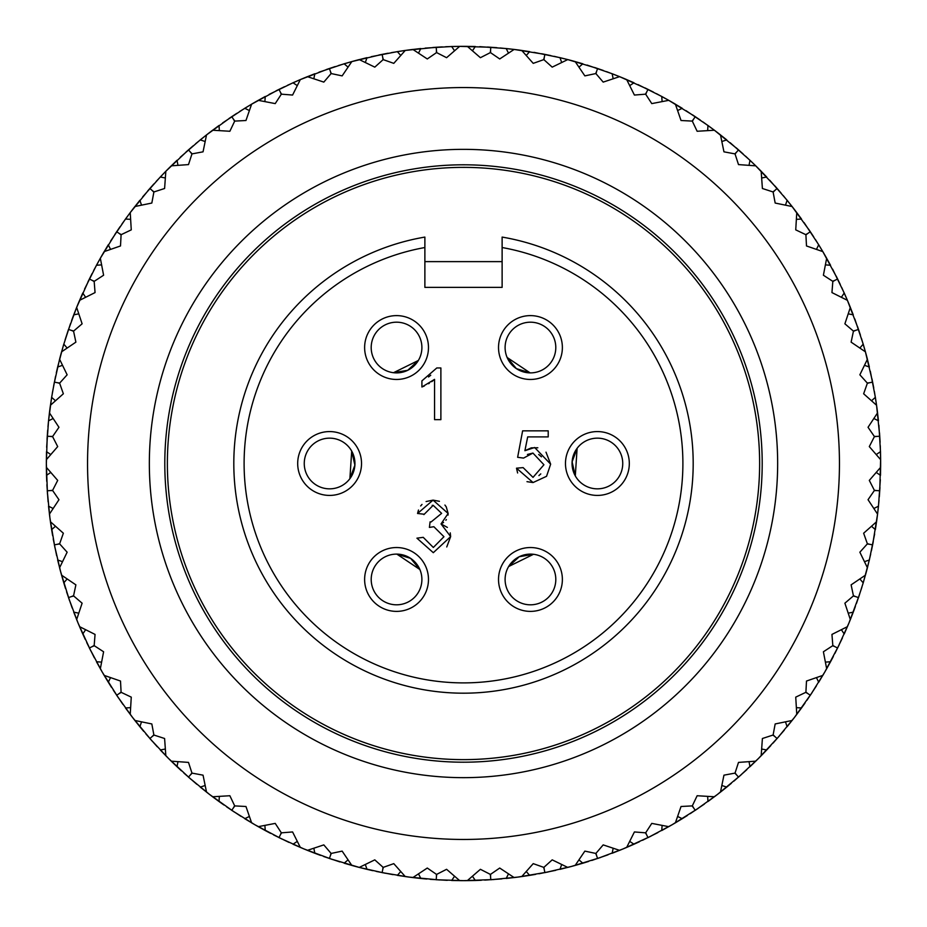 <?xml version="1.0" encoding="UTF-8"?>
<svg xmlns="http://www.w3.org/2000/svg" width="927" height="927" viewBox="0 0 927 927"><rect width="100%" height="100%" fill="white"/><g stroke="black" fill="none" stroke-linecap="round" stroke-linejoin="round"><path stroke-width="1.39" d="M463.5 762.203A298.703 298.703 0 0 1 164.797 463.5A298.703 298.703 0 0 1 463.5 164.797A298.703 298.703 0 0 1 762.203 463.5A298.703 298.703 0 0 1 463.5 762.203M463.5 149.351A314.149 314.149 0 0 0 191.437 620.58A314.149 314.149 0 0 0 735.563 620.58A314.149 314.149 0 0 0 463.5 149.351M463.5 87.555A375.945 375.945 0 0 1 789.086 651.472A375.945 375.945 0 0 1 137.914 651.472A375.945 375.945 0 0 1 463.5 87.555M480.406 57.694L467.335 46.373A417.15 417.15 0 0 0 463.5 46.35A417.15 417.15 0 0 0 459.665 46.373L446.594 57.694L436.744 52.665L436.42 50.301L436.408 52.688L427.289 58.957L412.863 49.432A417.15 417.15 0 0 0 405.25 50.44L393.778 63.36L383.349 59.676L382.712 57.37L383.013 59.745L374.798 67.138L359.247 59.583A417.15 417.15 0 0 0 351.831 61.576L342.144 75.887L331.321 73.592L330.394 71.391L330.997 73.708L323.813 82.109L307.416 76.651A417.15 417.15 0 0 0 300.325 79.595L292.584 95.052L281.565 94.183L280.348 92.121L281.252 94.334L275.226 103.604L258.262 100.336A417.15 417.15 0 0 0 251.611 104.172L245.956 120.51L234.913 121.089L233.442 119.201L234.624 121.275L229.861 131.263L212.607 130.232A417.15 417.15 0 0 0 206.524 134.902L203.048 151.831L192.179 153.859L190.475 152.167L191.912 154.079L188.494 164.6L171.263 165.829A417.15 417.15 0 0 0 165.829 171.263L164.6 188.494L154.079 191.912L152.167 190.475L153.859 192.179L151.831 203.048L134.902 206.524A417.15 417.15 0 0 0 130.232 212.607L131.263 229.861L121.275 234.624L119.201 233.442L121.089 234.913L120.51 245.956L104.172 251.611A417.15 417.15 0 0 0 100.336 258.262L103.604 275.226L94.334 281.252L92.121 280.348L94.183 281.565L95.052 292.584L79.595 300.325A417.15 417.15 0 0 0 76.651 307.416L82.109 323.813L73.708 330.997L71.391 330.394L73.592 331.321L75.887 342.144L61.576 351.831A417.15 417.15 0 0 0 59.583 359.247L67.138 374.798L59.745 383.013L57.37 382.712L59.676 383.349L63.36 393.778L50.44 405.25A417.15 417.15 0 0 0 49.432 412.863L58.957 427.289L52.688 436.408L50.301 436.42L52.665 436.744L57.694 446.594L46.373 459.665A417.15 417.15 0 0 0 46.373 467.335L57.694 480.406L52.665 490.256L50.301 490.58L52.688 490.592L58.957 499.711L49.432 514.137A417.15 417.15 0 0 0 50.44 521.75L63.36 533.222L59.676 543.651L57.37 544.288L59.745 543.987L67.138 552.202L59.583 567.753A417.15 417.15 0 0 0 61.576 575.169L75.887 584.856L73.592 595.679L71.391 596.606L73.708 596.003L82.109 603.187L76.651 619.584A417.15 417.15 0 0 0 79.595 626.675L95.052 634.416L94.183 645.435L92.121 646.652L94.334 645.748L103.604 651.774L100.336 668.738A417.15 417.15 0 0 0 104.172 675.389L120.51 681.044L121.089 692.087L119.201 693.558L121.275 692.376L131.263 697.139L130.232 714.393A417.15 417.15 0 0 0 134.902 720.476L151.831 723.952L153.859 734.821L152.167 736.525L154.079 735.088L164.6 738.506L165.829 755.737A417.15 417.15 0 0 0 171.263 761.171L188.494 762.4L191.912 772.921L190.475 774.833L192.179 773.141L203.048 775.169L206.524 792.098A417.15 417.15 0 0 0 212.607 796.768L229.861 795.737L234.624 805.725L233.442 807.799L234.913 805.911L245.956 806.49L251.611 822.828A417.15 417.15 0 0 0 258.262 826.664L275.226 823.396L281.252 832.666L280.348 834.879L281.565 832.817L292.584 831.948L300.325 847.405A417.15 417.15 0 0 0 307.416 850.349L323.813 844.891L330.997 853.292L330.394 855.609L331.321 853.408L342.144 851.113L351.831 865.424A417.15 417.15 0 0 0 359.247 867.417L374.798 859.862L383.013 867.255L382.712 869.63L383.349 867.324L393.778 863.64L405.25 876.56A417.15 417.15 0 0 0 412.863 877.568L427.289 868.043L436.408 874.312L436.42 876.699L436.744 874.335L446.594 869.306L459.665 880.627A417.15 417.15 0 0 0 467.335 880.627L480.406 869.306L490.256 874.335L490.58 876.699L490.592 874.312L499.711 868.043L514.137 877.568A417.15 417.15 0 0 0 521.75 876.56L533.222 863.64L543.651 867.324L544.288 869.63L543.987 867.255L552.202 859.862L567.753 867.417A417.15 417.15 0 0 0 575.169 865.424L584.856 851.113L595.679 853.408L596.606 855.609L596.003 853.292L603.187 844.891L619.584 850.349A417.15 417.15 0 0 0 626.675 847.405L634.416 831.948L645.435 832.817L646.652 834.879L645.748 832.666L651.774 823.396L668.738 826.664A417.15 417.15 0 0 0 675.389 822.828L681.044 806.49L692.087 805.911L693.558 807.799L692.376 805.725L697.139 795.737L714.393 796.768A417.15 417.15 0 0 0 720.476 792.098L723.952 775.169L734.821 773.141L736.525 774.833L735.088 772.921L738.506 762.4L755.737 761.171A417.15 417.15 0 0 0 761.171 755.737L762.4 738.506L772.921 735.088L774.833 736.525L773.141 734.821L775.169 723.952L792.098 720.476A417.15 417.15 0 0 0 796.768 714.393L795.737 697.139L805.725 692.376L807.799 693.558L805.911 692.087L806.49 681.044L822.828 675.389A417.15 417.15 0 0 0 826.664 668.738L823.396 651.774L832.666 645.748L834.879 646.652L832.817 645.435L831.948 634.416L847.405 626.675A417.15 417.15 0 0 0 850.349 619.584L844.891 603.187L853.292 596.003L855.609 596.606L853.408 595.679L851.113 584.856L865.424 575.169A417.15 417.15 0 0 0 867.417 567.753L859.862 552.202L867.255 543.987L869.63 544.288L867.324 543.651L863.64 533.222L876.56 521.75A417.15 417.15 0 0 0 877.568 514.137L868.043 499.711L874.312 490.592L876.699 490.58L874.335 490.256L869.306 480.406L880.627 467.335A417.15 417.15 0 0 0 880.627 459.665L869.306 446.594L874.335 436.744L876.699 436.42L874.312 436.408L868.043 427.289L877.568 412.863A417.15 417.15 0 0 0 876.56 405.25L863.64 393.778L867.324 383.349L869.63 382.712L867.255 383.013L859.862 374.798L867.417 359.247A417.15 417.15 0 0 0 865.424 351.831L851.113 342.144L853.408 331.321L855.609 330.394L853.292 330.997L844.891 323.813L850.349 307.416A417.15 417.15 0 0 0 847.405 300.325L831.948 292.584L832.817 281.565L834.879 280.348L832.666 281.252L823.396 275.226L826.664 258.262A417.15 417.15 0 0 0 822.828 251.611L806.49 245.956L805.911 234.913L807.799 233.442L805.725 234.624L795.737 229.861L796.768 212.607A417.15 417.15 0 0 0 792.098 206.524L775.169 203.048L773.141 192.179L774.833 190.475L772.921 191.912L762.4 188.494L761.171 171.263A417.15 417.15 0 0 0 755.737 165.829L738.506 164.6L735.088 154.079L736.525 152.167L734.821 153.859L723.952 151.831L720.476 134.902A417.15 417.15 0 0 0 714.393 130.232L697.139 131.263L692.376 121.275L693.558 119.201L692.087 121.089L681.044 120.51L675.389 104.172A417.15 417.15 0 0 0 668.738 100.336L651.774 103.604L645.748 94.334L646.652 92.121L645.435 94.183L634.416 95.052L626.675 79.595A417.15 417.15 0 0 0 619.584 76.651L603.187 82.109L596.003 73.708L596.606 71.391L595.679 73.592L584.856 75.887L575.169 61.576A417.15 417.15 0 0 0 567.753 59.583L552.202 67.138L543.987 59.745L544.288 57.37L543.651 59.676L533.222 63.36L521.75 50.44A417.15 417.15 0 0 0 514.137 49.432L499.711 58.957L490.592 52.688L490.58 50.301L490.256 52.665L480.406 57.694M859.885 579.004L863.211 582.851L858.506 597.591L855.609 596.606M859.538 594.52L848.9 623.141L837.626 647.996L834.879 646.652M848.286 613.164L853.269 612.144L850.43 619.387M841.415 629.757L844.219 633.998L848.9 623.141M839.051 645.088L824.763 672.075L810.349 695.262L807.799 693.558M825.459 662.11L830.534 661.751L826.768 668.564M816.478 677.66L818.703 682.237L824.763 672.075M812.133 692.55L794.451 717.44L777.127 738.541L774.833 736.525M796.432 707.66L801.519 707.961L796.896 714.219M785.505 721.901L787.116 726.733L794.451 717.44M779.259 736.108L758.471 758.471L738.541 777.127L736.525 774.833M761.716 749.028L766.71 749.989L761.31 755.598M749.028 761.716L749.989 766.71L758.471 758.471M740.974 774.984L717.44 794.451L695.262 810.349L693.558 807.799M721.901 785.505L726.733 787.116L720.638 791.971M707.66 796.432L707.961 801.519L717.44 794.451M697.938 808.541L672.075 824.763L647.996 837.626L646.652 834.879M677.66 816.478L682.237 818.703L675.563 822.724M662.11 825.459L661.751 830.534L672.075 824.763M650.905 836.189L623.141 848.9L597.591 858.506L596.606 855.609M629.757 841.415L633.998 844.219L626.861 847.336M613.164 848.286L612.144 853.269L623.141 848.9M600.65 857.463L571.461 866.432L544.879 872.631L544.288 869.63M579.004 859.885L582.851 863.211L575.366 865.366M561.658 864.532L560.001 869.341L571.461 866.432M548.054 871.994L517.95 877.081L490.789 879.758L490.58 876.699M526.281 871.565L529.653 875.366L521.959 876.536M508.471 873.906L506.2 878.46L517.95 877.081M494.01 879.538L463.5 880.65L436.211 879.758L436.42 876.699M472.48 876.27L475.331 880.488L467.544 880.627M454.52 876.27L451.669 880.488L463.5 880.65M439.456 879.955L409.05 877.081L382.121 872.631L382.712 869.63M418.529 873.906L420.8 878.46L413.06 877.591M400.719 871.565L397.347 875.366L409.05 877.081M385.296 873.257L359.444 867.463L329.409 858.506L330.394 855.609M365.342 864.532L366.999 869.341L359.444 867.463M347.996 859.885L344.149 863.211L355.539 866.432M332.48 859.538L303.859 848.9L279.004 837.626L280.348 834.879M313.836 848.286L314.856 853.269L307.613 850.43M297.243 841.415L293.002 844.219L303.859 848.9M281.912 839.051L254.925 824.763L231.738 810.349L233.442 807.799M264.89 825.459L265.249 830.534L258.436 826.768M249.34 816.478L244.763 818.703L254.925 824.763M234.45 812.133L209.56 794.451L188.459 777.127L190.475 774.833M219.34 796.432L219.039 801.519L212.781 796.896M205.099 785.505L200.267 787.116L209.56 794.451M190.892 779.259L168.529 758.471L149.873 738.541L152.167 736.525M177.972 761.716L177.011 766.71L171.402 761.31M165.284 749.028L160.29 749.989L168.529 758.471M152.016 740.974L132.549 717.44L116.651 695.262L119.201 693.558M141.495 721.901L139.884 726.733L135.029 720.638M130.568 707.66L125.481 707.961L132.549 717.44M118.459 697.938L102.237 672.075L89.374 647.996L92.121 646.652M110.522 677.66L108.297 682.237L104.276 675.563M101.541 662.11L96.466 661.751L102.237 672.075M90.811 650.905L78.1 623.141L68.494 597.591L71.391 596.606M85.585 629.757L82.781 633.998L79.664 626.861M78.714 613.164L73.731 612.144L78.1 623.141M69.537 600.65L60.568 571.461L54.369 544.879L57.37 544.288M67.115 579.004L63.789 582.851L61.634 575.366M62.468 561.658L57.659 560.001L60.568 571.461M55.006 548.054L49.919 517.95L47.242 490.789L50.301 490.58M55.435 526.281L51.634 529.653L50.464 521.959M53.094 508.471L48.54 506.2L49.919 517.95M47.462 494.01L46.35 463.5L47.242 436.211L50.301 436.42M50.73 472.48L46.512 475.331L46.373 467.544M50.73 454.52L46.512 451.669L46.35 463.5M46.663 447.277L48.54 420.8L51.634 397.347L54.369 382.121L57.37 382.712M53.094 418.529L48.54 420.8L49.409 413.06M55.435 400.719L51.634 397.347L49.919 409.05M53.743 385.296L59.537 359.444M62.468 365.342L57.659 366.999L63.337 345.655L70.487 323.662M78.714 313.836L73.731 314.856L76.57 307.613L89.374 279.004L92.121 280.348M85.585 297.243L82.781 293.002L78.1 303.859M52.352 393.002L55.597 376.165M67.462 332.48L76.57 307.613M101.541 264.89L96.466 265.249L100.232 258.436L116.651 231.738L119.201 233.442M110.522 249.34L108.297 244.763L102.237 254.925M65.064 339.942L68.494 329.409L71.391 330.394M87.949 281.912L92.097 273.569M93.65 270.557L100.232 258.436M130.568 219.34L125.481 219.039L130.104 212.781L149.873 188.459L152.167 190.475M141.495 205.099L139.884 200.267L132.549 209.56M84.6 288.992L96.466 265.249M114.867 234.45L120.07 226.709M121.993 223.94L130.104 212.781M165.284 177.972L160.29 177.011L165.69 171.402L188.459 149.873L190.475 152.167M177.972 165.284L177.011 160.29L168.529 168.529M110.626 241.032L125.481 219.039M147.741 190.892L153.917 183.905M156.188 181.414L165.69 171.402M205.099 141.495L200.267 139.884L206.362 135.029L231.738 116.651L233.442 119.201M219.34 130.568L219.039 125.481L209.56 132.549M186.026 152.016L193.059 145.898M142.677 196.872L160.29 177.011M195.643 143.708L206.362 135.029M249.34 110.522L244.763 108.297L251.437 104.276L279.004 89.374L280.348 92.121M264.89 101.541L265.249 96.466L254.925 102.237M180.232 157.277L200.267 139.884M229.062 118.459L236.825 113.314M239.664 111.483L251.437 104.276M297.243 85.585L293.002 82.781L300.139 79.664L329.409 68.494L330.394 71.391M313.836 78.714L314.856 73.731L303.859 78.1M222.619 122.92L244.763 108.297M276.095 90.811L284.473 86.721M287.532 85.284L300.139 79.664M347.996 67.115L344.149 63.789L351.634 61.634L382.121 54.369L382.712 57.37M365.342 62.468L366.999 57.659L355.539 60.568M269.131 94.392L293.002 82.781M326.35 69.537L335.18 66.57M338.401 65.55L351.634 61.634M400.719 55.435L397.347 51.634L405.041 50.464L436.211 47.242L436.42 50.301M418.529 53.094L420.8 48.54L409.05 49.919M318.981 72.19L344.149 63.789M378.946 55.006L388.089 53.221M391.414 52.63L405.041 50.464M454.52 50.73L451.669 46.512L459.456 46.373L490.789 47.242L490.58 50.301M472.48 50.73L475.331 46.512L463.5 46.35M371.287 56.674L397.347 51.634M432.99 47.462L442.295 46.895M445.667 46.732L459.456 46.373M508.471 53.094L506.2 48.54L513.94 49.409L544.879 54.369L544.288 57.37M526.281 55.435L529.653 51.634L517.95 49.919M425.18 48.111L451.669 46.512M487.544 47.045L496.849 47.683M500.221 47.972L513.94 49.409M561.658 62.468L560.001 57.659L567.556 59.537L597.591 68.494L596.606 71.391M579.004 67.115L582.851 63.789L571.461 60.568M479.722 46.663L506.2 48.54M541.704 53.743L550.835 55.597M554.137 56.315L567.556 59.537M613.164 78.714L612.144 73.731L619.387 76.57L647.996 89.374L646.652 92.121M629.757 85.585L633.998 82.781L623.141 78.1M533.998 52.352L560.001 57.659M594.52 67.462L603.338 70.487M606.513 71.634L619.387 76.57M662.11 101.541L661.751 96.466L668.564 100.232L695.262 116.651L693.558 119.201M677.66 110.522L682.237 108.297L672.075 102.237M587.058 65.064L612.144 73.731M645.088 87.949L653.431 92.097M656.443 93.65L668.564 100.232M707.66 130.568L707.961 125.481L714.219 130.104L738.541 149.873L736.525 152.167M721.901 141.495L726.733 139.884L717.44 132.549M638.008 84.6L661.751 96.466M692.55 114.867L700.291 120.07M703.06 121.993L714.219 130.104M749.028 165.284L749.989 160.29L755.598 165.69L777.127 188.459L774.833 190.475M761.716 177.972L766.71 177.011L758.471 168.529M685.968 110.626L707.961 125.481M736.108 147.741L743.095 153.917M745.586 156.188L755.598 165.69M785.505 205.099L787.116 200.267L791.971 206.362L810.349 231.738L807.799 233.442M796.432 219.34L801.519 219.039L794.451 209.56M730.128 142.677L749.989 160.29M774.984 186.026L781.102 193.059M783.292 195.643L791.971 206.362M816.478 249.34L818.703 244.763L822.724 251.437L837.626 279.004L834.879 280.348M825.459 264.89L830.534 265.249L824.763 254.925M769.723 180.232L787.116 200.267M808.541 229.062L813.686 236.825M815.517 239.664L822.724 251.437M841.415 297.243L844.219 293.002L847.336 300.139L858.506 329.409L855.609 330.394M848.286 313.836L853.269 314.856L848.9 303.859M804.08 222.619L818.703 244.763M836.189 276.095L840.279 284.473M841.716 287.532L847.336 300.139M859.885 347.996L863.211 344.149L865.366 351.634L872.631 382.121L869.63 382.712M864.532 365.342L869.341 366.999L866.432 355.539M832.608 269.131L844.219 293.002M857.463 326.35L860.43 335.18M861.45 338.401L865.366 351.634M871.565 400.719L875.366 397.347L876.536 405.041L879.758 436.211L876.699 436.42M873.906 418.529L878.46 420.8L877.081 409.05M854.81 318.981L863.211 344.149M871.994 378.946L873.779 388.089M874.37 391.414L876.536 405.041M876.27 454.52L880.488 451.669L880.627 459.456L879.758 490.789L876.699 490.58M876.27 472.48L880.488 475.331L880.65 463.5M870.326 371.287L875.366 397.347M879.538 432.99L880.105 442.295M880.268 445.667L880.627 459.456M873.906 508.471L878.46 506.2L877.591 513.94L872.631 544.879L869.63 544.288M871.565 526.281L875.366 529.653L877.081 517.95M878.889 425.18L880.488 451.669M879.955 487.544L879.317 496.849M879.028 500.221L877.591 513.94M864.532 561.658L869.341 560.001L863.211 582.851L866.432 571.461M880.337 479.722L878.46 506.2M873.257 541.704L871.403 550.835M870.685 554.137L867.463 567.556M874.648 533.998L869.341 560.001M861.936 587.058L856.513 603.338M842.4 638.008L834.903 653.431M816.374 685.968L806.93 700.291M784.323 730.128L773.083 743.095M746.768 769.723L733.941 781.102M704.381 804.08L690.175 813.686M657.869 832.608L642.527 840.279M608.019 854.81L591.82 860.43M555.713 870.326L538.911 873.779M501.82 878.889L484.705 880.105M447.277 880.337L430.151 879.317M393.002 874.648L376.165 871.403M339.942 861.936L323.662 856.513M288.992 842.4L273.569 834.903M241.032 816.374L226.709 806.93M196.872 784.323L183.905 773.083M157.277 746.768L145.898 733.941M122.92 704.381L113.314 690.175M94.392 657.869L86.721 642.527M72.19 608.019L66.57 591.82M56.674 555.713L53.221 538.911M46.732 481.333L46.512 475.331M47.972 426.779L48.54 420.8M56.315 372.863L57.659 366.999M47.045 439.456L47.683 430.151M71.634 320.487L73.731 314.856M855.366 606.513L853.269 612.144M833.35 656.443L830.534 661.751M805.007 703.06L801.519 707.961M770.812 745.586L766.71 749.989M731.357 783.292L726.733 787.116M687.336 815.517L682.237 818.703M639.468 841.716L633.998 844.219M588.599 861.45L582.851 863.211M535.586 874.37L529.653 875.366M481.333 880.268L475.331 880.488M426.779 879.028L420.8 878.46M372.863 870.685L366.999 869.341M320.487 855.366L314.856 853.269M270.557 833.35L265.249 830.534M223.94 805.007L219.039 801.519M181.414 770.812L177.011 766.71M143.708 731.357L139.884 726.733M111.483 687.336L108.297 682.237M65.55 588.599L63.789 582.851M85.284 639.468L82.781 633.998M60.568 355.539L63.789 344.149L67.115 347.996M48.111 501.82L46.895 484.705M52.63 535.586L51.634 529.653M424.879 237.08L424.879 247.532L424.879 237.08A229.687 229.687 0 0 0 271.368 589.363A229.687 229.687 0 0 0 655.632 589.363A229.687 229.687 0 0 0 502.121 237.08L502.121 247.532L502.121 237.08M424.879 287.37L424.879 247.532A219.386 219.386 0 0 0 280.302 584.207A219.386 219.386 0 0 0 646.698 584.207A219.386 219.386 0 0 0 502.121 247.532L502.121 287.37L424.879 287.37M759.63 463.5A296.13 296.13 0 0 1 315.435 719.955A296.13 296.13 0 0 1 315.435 207.045A296.13 296.13 0 0 1 759.63 463.5M450.244 532.874L450.649 536.594L433.303 552.689L416.93 538.17L423.245 537.347L433.338 547.475L443.94 536.721L433.848 526.71L429.41 527.417L430.082 521.878L431.101 521.959L441.623 513.361L433.176 505.319L432.202 505.354M443.581 522.446L441.032 523.917L450.649 536.594L446.744 546.953M444.925 505.053L446.246 506.86L448.135 513.477L441.032 523.917L447.382 527.405M426.107 501.542L433.06 500.128L448.135 513.477L448.019 515.099M446.35 519.56L445.875 520.232M423.94 514.207L417.556 513.477L433.06 500.128L439.433 501.31M417.556 513.477L418.483 510.035M420.661 505.945L421.994 504.415M433.176 505.319L423.882 514.612M433.303 552.689L416.93 538.17M428.552 376.976L430.731 375.25M424.392 385.945L421.912 386.999L421.912 380.87L436.791 367.961L440.881 367.961L440.881 419.653L434.554 419.653L434.554 379.375L431.75 381.669M429.386 383.233L428.575 383.72M434.554 379.375L421.912 386.999M517.614 472.979L516.501 468.181L523.129 467.625L533.025 477.37L543.929 464.763L532.944 453.071L527.428 454.462M538.9 475.586L540.789 473.906M541.449 456.814L538.714 454.485M532.944 453.071L523.558 458.089L517.637 457.301L522.619 430.846L548.216 430.846L548.216 436.895L527.683 436.895L524.902 450.707L531.322 447.845L537.822 447.776M546.015 452.167L550.65 464.172L546.559 476.304L533.06 482.55L526.988 481.669M524.902 450.707L534.636 447.498L550.65 464.172L546.559 476.304L533.06 482.55L516.501 468.181M514.485 375.192A31.935 31.935 0 0 1 514.485 319.885A31.935 31.935 0 0 1 562.376 347.544A31.935 31.935 0 0 1 514.485 375.192M412.515 375.192A31.935 31.935 0 0 1 364.624 347.544A31.935 31.935 0 0 1 412.515 319.885A31.935 31.935 0 0 1 412.515 375.192M361.53 463.5A31.935 31.935 0 0 1 313.639 491.148A31.935 31.935 0 0 1 313.639 435.852A31.935 31.935 0 0 1 361.53 463.5M412.515 551.808A31.935 31.935 0 0 1 412.515 607.115A31.935 31.935 0 0 1 364.624 579.456A31.935 31.935 0 0 1 412.515 551.808M514.485 551.808A31.935 31.935 0 0 1 562.376 579.456A31.935 31.935 0 0 1 514.485 607.115A31.935 31.935 0 0 1 514.485 551.808M565.47 463.5A31.935 31.935 0 0 1 613.361 435.852A31.935 31.935 0 0 1 613.361 491.148A31.935 31.935 0 0 1 565.47 463.5M385.354 324.798A25.342 25.342 0 0 1 421.843 349.212A25.342 25.342 0 0 1 382.457 368.61A25.342 25.342 0 0 1 385.354 324.798M407.753 370.279L418.344 360.476L393.523 372.7L407.753 370.279M304.311 461.831A25.342 25.342 0 0 1 343.685 442.434A25.342 25.342 0 0 1 340.8 486.235A25.342 25.342 0 0 1 304.311 461.831M354.89 465.169L351.704 451.09L349.885 478.703L354.89 465.169M382.457 600.522A25.342 25.342 0 0 1 385.354 556.721A25.342 25.342 0 0 1 421.843 581.125A25.342 25.342 0 0 1 382.457 600.522M410.638 558.39L396.86 554.114L419.85 569.502L410.638 558.39M541.646 602.202A25.342 25.342 0 0 1 505.157 577.788A25.342 25.342 0 0 1 544.543 558.39A25.342 25.342 0 0 1 541.646 602.202M519.247 556.721L508.656 566.524L533.477 554.3L519.247 556.721M622.689 465.169A25.342 25.342 0 0 1 583.315 484.566A25.342 25.342 0 0 1 586.2 440.765A25.342 25.342 0 0 1 622.689 465.169M572.11 461.831L575.296 475.91L577.115 448.297L572.11 461.831M577.115 448.297L575.134 451.403M544.543 326.478A25.342 25.342 0 0 1 541.646 370.279A25.342 25.342 0 0 1 505.157 345.875A25.342 25.342 0 0 1 544.543 326.478M516.362 368.61L530.14 372.886L507.15 357.498L516.362 368.61M502.121 261.623L424.879 261.623"/></g></svg>
